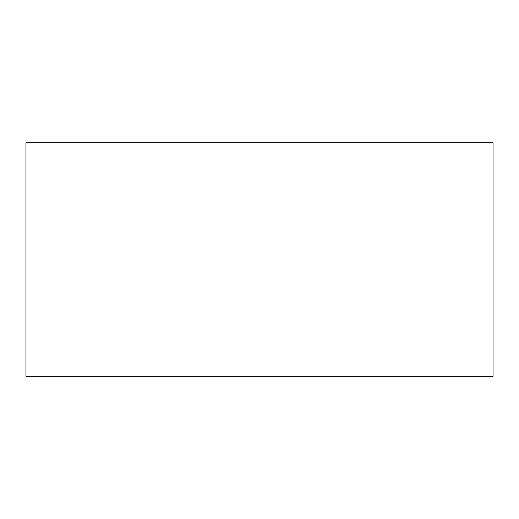 <?xml version="1.0" encoding="UTF-8"?>
<svg xmlns="http://www.w3.org/2000/svg" width="519" height="519" viewBox="0 0 519 519"><rect width="100%" height="100%" fill="white"/><g stroke="black" fill="none" stroke-linecap="round" stroke-linejoin="round"><path stroke-width="0.39" stroke-dasharray="2.6 1.95" d="M25.95 142.725L25.95 376.275L493.05 376.275L493.05 142.725L25.95 142.725"/><path stroke-width="0.78" d="M493.05 142.725L25.95 142.725L25.95 376.275L493.05 376.275L493.05 142.725"/></g></svg>
